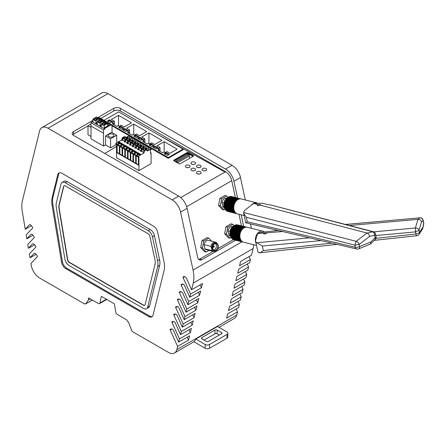 <?xml version="1.0" encoding="UTF-8"?>
<svg xmlns="http://www.w3.org/2000/svg" width="446" height="446" viewBox="0 0 446 446"><rect width="100%" height="100%" fill="white"/><g stroke="black" fill="none" stroke-linecap="round" stroke-linejoin="round"><path stroke-width="0.67" d="M161.976 136.894L225.018 172.039M131.693 137.708L132.122 137.457L168.242 158.313L183.055 149.761L183.055 149.064L118.692 111.901L104.063 120.348M116.512 146.411L104.827 153.452L116.512 146.472M116.512 144.599L116.512 157.683L138.946 170.634L151.094 163.626L151.094 152.933L150.436 152.554M173.99 160.114L186.941 152.638A0.953 0.552 0 0 1 188.296 152.638L193.213 155.476A0.953 0.552 0 0 1 193.492 155.866A0.953 0.552 0 0 1 193.213 156.256L180.256 163.732A0.953 0.552 0 0 1 178.907 163.732L173.99 160.895A0.953 0.552 0 0 1 173.706 160.504A0.953 0.552 0 0 1 173.99 160.114L173.99 160.705L186.941 153.223L186.941 152.638M185.441 166.347A2.308 1.332 0 0 0 185.441 166.38A2.308 1.332 0 0 0 186.116 167.322A2.308 1.332 0 0 0 188.636 167.612A2.308 1.332 0 0 0 190.063 166.38A2.308 1.332 0 0 0 190.057 166.347M190.972 169.541A2.308 1.332 0 0 0 190.972 169.575A2.308 1.332 0 0 0 191.646 170.517A2.308 1.332 0 0 0 194.166 170.807A2.308 1.332 0 0 0 195.593 169.575A2.308 1.332 0 0 0 195.593 169.541M196.508 172.736A2.308 1.332 0 0 0 196.508 172.769A2.308 1.332 0 0 0 197.182 173.711A2.308 1.332 0 0 0 199.696 174.001A2.308 1.332 0 0 0 201.124 172.769A2.308 1.332 0 0 0 201.124 172.736M202.038 169.541A2.308 1.332 0 0 0 202.038 169.575A2.308 1.332 0 0 0 202.713 170.517A2.308 1.332 0 0 0 205.232 170.807A2.308 1.332 0 0 0 206.66 169.575A2.308 1.332 0 0 0 206.66 169.541M196.508 166.347A2.308 1.332 0 0 0 196.508 166.38A2.308 1.332 0 0 0 197.182 167.322A2.308 1.332 0 0 0 199.696 167.612A2.308 1.332 0 0 0 201.124 166.38A2.308 1.332 0 0 0 201.124 166.347M190.972 163.152A2.308 1.332 0 0 0 190.972 163.186A2.308 1.332 0 0 0 191.646 164.128A2.308 1.332 0 0 0 194.166 164.418A2.308 1.332 0 0 0 195.593 163.186A2.308 1.332 0 0 0 195.593 163.152M180.764 197.589L225.565 171.727L120.336 110.97L120.336 108.339A4.622 2.67 0 0 0 113.802 108.339L97.373 117.822M158.804 135.06L225.074 172.011M112.052 125.175L168.242 157.616L168.242 158.313M131.637 137.675L132.122 137.457M132.122 137.396L112.052 125.805M115.86 143.344L138.293 156.295L138.293 157.176L115.86 144.225L115.86 143.344L118.58 141.772L118.313 141.616M118.697 141.705L121.362 140.167A0.769 0.446 120 0 0 121.903 139.224L122.449 137.652L123.821 136.861L124.445 137.106L124.066 136.9M126.235 137.357L128.654 135.958L151.094 148.908L151.094 149.789L150.436 150.168L150.436 153.312L151.094 152.933M138.293 156.295L143.796 153.123L144.337 151.551A0.769 0.446 -60 0 1 144.883 150.609L146.45 149.795L147.046 150.882L147.537 150.96L151.094 148.908M147.046 150.882L147.537 150.96L147.046 150.676A0.769 0.446 -60 0 1 146.963 150.72M138.293 157.176L138.946 156.797L138.946 170.634M138.405 157.115L138.405 165.098L136.225 163.844L136.208 155.972M135.679 155.665L135.679 163.526L133.505 162.272L133.482 154.4M132.958 154.099L132.958 161.954L130.778 160.699L130.762 152.827M130.238 152.526L130.238 160.382L128.058 159.127L128.035 151.255M127.511 150.954L127.511 158.809L125.337 157.555L125.315 149.683M124.791 149.382L124.791 157.237L122.611 155.983L122.594 148.111M122.07 147.81L122.07 155.665L119.89 154.411L119.868 146.539M119.344 146.238L119.344 154.099L117.164 152.839L117.147 144.967M193.347 156.161A0.953 0.552 0 0 0 193.213 156.061L188.296 153.223A0.953 0.552 0 0 0 186.941 153.223M186.116 167.261A2.308 1.332 0 0 0 188.636 167.545A2.308 1.332 0 0 0 190.063 166.313A2.308 1.332 0 0 0 189.383 165.371A2.308 1.332 0 0 0 186.868 165.081A2.308 1.332 0 0 0 185.441 166.313A2.308 1.332 0 0 0 186.116 167.261M191.646 170.456A2.308 1.332 0 0 0 194.166 170.74A2.308 1.332 0 0 0 195.593 169.508A2.308 1.332 0 0 0 194.919 168.566A2.308 1.332 0 0 0 192.399 168.276A2.308 1.332 0 0 0 190.972 169.508A2.308 1.332 0 0 0 191.646 170.456M197.182 173.65A2.308 1.332 0 0 0 199.696 173.934A2.308 1.332 0 0 0 201.124 172.702A2.308 1.332 0 0 0 200.449 171.76A2.308 1.332 0 0 0 197.929 171.47A2.308 1.332 0 0 0 196.508 172.702A2.308 1.332 0 0 0 197.182 173.65M202.713 170.456A2.308 1.332 0 0 0 205.232 170.74A2.308 1.332 0 0 0 206.66 169.508A2.308 1.332 0 0 0 205.98 168.566A2.308 1.332 0 0 0 203.465 168.276A2.308 1.332 0 0 0 202.038 169.508A2.308 1.332 0 0 0 202.713 170.456M197.182 167.261A2.308 1.332 0 0 0 199.696 167.545A2.308 1.332 0 0 0 201.124 166.313A2.308 1.332 0 0 0 200.449 165.371A2.308 1.332 0 0 0 197.929 165.081A2.308 1.332 0 0 0 196.508 166.313A2.308 1.332 0 0 0 197.182 167.261M191.646 164.067A2.308 1.332 0 0 0 194.166 164.357A2.308 1.332 0 0 0 195.593 163.119A2.308 1.332 0 0 0 194.919 162.177A2.308 1.332 0 0 0 192.399 161.887A2.308 1.332 0 0 0 190.972 163.119A2.308 1.332 0 0 0 191.646 164.067M100.813 118.469L113.802 110.97A4.622 2.67 180 0 1 120.336 110.97M72.754 134.804A4.622 2.67 180 0 1 73.506 134.235L88.007 125.861M112.052 132.568L112.052 124.964L111.4 125.337A1.232 0.714 120 0 0 111.171 125.008A1.232 0.714 120 0 0 110.558 125.07L104.866 128.359L104.866 129.111L103.45 129.931L103.561 146.087L105.574 144.922L110.586 147.816L116.328 144.498M103.561 146.087L91.001 138.834L91.001 126.012M90.895 124.06L88.007 125.727L88.007 134.781L91.001 136.509M225.565 171.727A9.082 5.246 60 0 1 231.747 180.686L235.36 197.483M168.242 157.616L183.055 149.064M131.481 122.812L124.295 126.959L121.245 125.198L119.177 126.396L117.978 125.7L116.78 126.396L112.314 123.815L113.513 123.124L112.314 122.433L114.382 121.24L111.333 119.478L118.524 115.33L131.481 122.812M128.727 131.91L127.528 131.219L129.596 130.02L126.547 128.264L133.739 124.111L146.695 131.592L139.509 135.746L136.459 133.984L134.391 135.177L133.192 134.486L131.994 135.177L127.528 132.601L128.727 131.91L128.727 133.293M149.605 143.963L148.406 143.272L147.208 143.963L142.742 141.382L143.941 140.691L142.742 139.999L144.811 138.806L141.761 137.045L148.953 132.897L161.909 140.379L154.723 144.526L151.673 142.765L149.605 143.963M159.155 149.477L157.956 148.786L160.03 147.593L156.981 145.831L164.167 141.677L177.129 149.165L169.937 153.312L166.888 151.551L164.819 152.744L163.621 152.053L162.422 152.744L157.956 150.168L159.155 149.477L159.155 150.86M164.284 153.809L167.322 155.565L169.341 154.4L166.302 152.644L164.284 153.809M153.023 147.308L156.05 149.053L158.068 147.894L155.041 146.143L153.023 147.308M149.081 145.034L152.119 146.784L154.138 145.625L151.099 143.868L149.081 145.034M137.82 138.528L140.847 140.278L142.865 139.113L139.838 137.368L137.82 138.528M133.878 136.253L136.916 138.009L138.935 136.844L135.896 135.088L133.878 136.253M122.617 129.753L125.644 131.498L127.662 130.338L124.635 128.587L122.617 129.753M118.675 127.478L121.713 129.228L123.726 128.069L120.688 126.313L118.675 127.478M107.414 120.972L110.441 122.722L112.459 121.557L109.426 119.812L107.414 120.972M122.722 139.949L121.847 140.451L121.362 140.167M128.164 141.572A0.769 0.446 -60 0 0 128.002 142.118L127.461 143.69L128.164 143.283M130.89 143.144A0.769 0.446 -60 0 0 130.728 143.69L130.182 145.262L130.89 144.855M133.61 144.716A0.769 0.446 -60 0 0 133.449 145.262L132.902 146.834L133.61 146.427M136.337 146.288A0.769 0.446 -60 0 0 136.169 146.834L135.629 148.406L136.337 147.994M139.057 147.86A0.769 0.446 -60 0 0 138.896 148.406L138.349 149.979L139.057 149.566M141.778 149.432A0.769 0.446 -60 0 0 141.616 149.979L141.07 151.551L141.778 151.138M144.337 152.181L143.852 151.896L143.852 150.386L141.778 149.193L141.778 151.205L143.74 152.337M146.829 150.469A2.001 1.154 -0 0 0 147.074 150.475L149.009 149.354A2.001 1.154 -0 0 0 149.009 149.315A2.001 1.154 -0 0 0 146.94 148.161L145.948 148.735M141.02 150.765L139.057 149.633L139.057 147.62A0.541 0.312 -60 0 1 139.464 146.946L141.722 148.128M145.29 148.356L146.288 147.782A2.001 1.154 -0 0 0 146.288 147.743A2.001 1.154 -0 0 0 144.214 146.589L143.222 147.163M138.293 149.193L136.337 148.061L136.337 146.048A0.541 0.312 -60 0 1 136.738 145.374L139.001 146.556L139.152 147.063M142.569 146.784L143.562 146.21A2.001 1.154 -0 0 0 143.562 146.171A2.001 1.154 -0 0 0 141.494 145.017L140.501 145.591M135.573 147.62L133.61 146.489L133.61 144.476A0.541 0.312 -60 0 1 134.017 143.802L136.298 144.995L136.431 145.491M139.849 145.212L140.841 144.638A2.001 1.154 -0 0 0 140.841 144.599A2.001 1.154 -0 0 0 138.773 143.445L137.775 144.019M132.852 146.048L130.89 144.917L130.89 142.904A0.541 0.312 -60 0 1 131.297 142.229L133.555 143.411M137.123 143.64L138.121 143.071A2.001 1.154 -0 0 0 138.121 143.027A2.001 1.154 -0 0 0 136.047 141.873L135.054 142.447M130.126 144.476L128.164 143.344L128.164 141.332A0.541 0.312 -60 0 1 128.571 140.657L130.834 141.839M134.402 142.068L135.394 141.499A2.001 1.154 -0 0 0 135.394 141.46A2.001 1.154 -0 0 0 133.326 140.3L132.334 140.875M127.405 142.904L125.443 141.772L125.443 139.76A0.541 0.312 -60 0 1 125.85 139.085L128.13 140.278L128.264 140.774M131.676 140.501L132.674 139.927A2.001 1.154 -0 0 0 132.674 139.888A2.001 1.154 -0 0 0 130.606 138.728L129.608 139.303M125.443 140.005A0.769 0.446 -60 0 0 125.281 140.546L124.735 142.118L125.443 141.711M124.679 141.332L122.722 140.2L122.722 138.188A0.541 0.312 -60 0 1 123.129 137.513L125.387 138.695M128.955 138.929L129.948 138.355A2.001 1.154 -0 0 0 129.953 138.316A2.001 1.154 -0 0 0 127.879 137.156L126.887 137.73M123.503 137.608L124.311 137.145M121.847 140.451A0.769 0.446 -60 0 0 122.394 139.509L122.94 137.937M140.473 155.041L118.039 142.084M135.116 152.108L136.643 152.989L134.408 153.396L134.408 152.521L135.116 152.108L135.116 152.487L136.314 153.179M132.395 150.536L133.917 151.417L131.687 151.824L131.687 150.949L132.395 150.536L132.395 150.915L133.594 151.607M129.674 148.964L131.196 149.845L128.966 150.257L128.966 149.377L129.674 148.964L129.674 149.343L130.868 150.034M126.948 147.392L128.476 148.273L126.24 148.685L126.24 147.804L126.948 147.392L126.948 147.771L128.147 148.462M124.228 145.82L125.75 146.701L123.52 147.113L123.52 146.232L124.228 145.82L124.228 146.199L125.426 146.89M121.502 144.248L123.029 145.128L120.794 145.541L120.794 144.66L121.502 144.248L121.502 144.627L122.7 145.318M137.842 153.68L139.364 154.561L137.134 154.968L137.134 154.093L137.842 153.68L137.842 154.06L139.041 154.751M118.781 142.675L120.303 143.556L118.073 143.969L118.073 143.088L118.781 142.675L118.781 143.055L119.98 143.746M143.852 151.896A0.769 0.446 -60 0 1 143.305 152.839L143.796 153.123M144.337 151.551L143.852 151.266A0.769 0.446 -60 0 1 144.393 150.324L145.764 149.533L146.372 149.778M136.225 163.844C136.253 163.297 136.978 163.715 138.405 165.098M133.505 162.272C133.527 161.725 134.257 162.143 135.679 163.526M130.778 160.699C130.806 160.153 131.531 160.571 132.958 161.954M128.058 159.127C128.086 158.581 128.81 158.999 130.238 160.382M125.337 157.555C125.359 157.009 126.084 157.427 127.511 158.809M122.611 155.983C122.639 155.437 123.364 155.855 124.791 157.237M119.89 154.411C119.918 153.864 120.643 154.283 122.07 155.665M117.164 152.839C117.192 152.292 117.917 152.71 119.344 154.099M192.845 156.251L187.967 153.435A0.491 0.284 0 0 0 187.27 153.435L174.353 160.889A0.491 0.284 0 0 0 174.219 161.028M93.019 120.336L73.506 131.603A4.622 2.67 0 0 0 72.152 133.488A4.622 2.67 0 0 0 73.506 135.378L178.684 196.101A12.399 7.158 60 0 1 187.119 208.332L180.585 212.106A12.399 7.158 -120 0 0 172.15 199.875L48.045 128.219A12.31 7.108 -120 0 0 41.891 127.612A12.31 7.108 -120 0 0 39.599 130.962L22.473 200.405A30.707 17.729 -120 0 0 22.3 211.582L25.238 229.255L31.393 225.704M235.56 240.21L201.843 259.678A4.622 3.295 -76 0 1 199.83 260.012A4.622 3.295 -76 0 1 197.684 257.42L187.119 208.332M241.453 225.804L238.967 214.253M243.644 226.351L241.158 214.805M237.551 198.035L233.949 181.293A12.399 7.158 -120 0 0 225.514 169.062L120.336 108.339M105.574 144.922L105.574 135.868L110.586 138.762L110.586 147.816M110.586 138.762L116.685 135.244L116.685 142.871M105.574 135.868L111.673 132.351L116.685 135.244M91.001 127.456L88.007 125.727M93.019 120.693L92.311 121.106L92.311 121.864L90.895 122.678L90.895 125.95A2.888 1.667 180 0 1 90.783 125.477A2.888 1.667 180 0 1 90.895 125.019M99.848 119.801L99.848 118.586A1.232 0.714 120 0 0 99.653 118.363L98.616 117.761A1.232 0.714 120 0 0 97.997 117.822L97.49 118.118M112.052 124.964L99.497 117.711L99.012 117.989M113.513 123.124L113.513 124.506M114.382 121.24L114.382 125.008M118.524 115.33L118.524 126.017M129.596 130.02L129.596 133.794M133.739 124.111L133.739 134.804M143.941 140.691L143.941 142.073M144.811 138.806L144.811 142.581M148.953 132.897L148.953 143.584M160.03 147.593L160.03 151.361M164.167 141.677L164.167 152.37M168.688 154.779L166.302 153.402L164.942 154.188M166.302 153.402L166.302 152.644M157.416 148.267L155.041 146.896L153.68 147.682M155.041 146.896L155.041 146.143M153.48 145.998L151.099 144.621L149.733 145.407M151.099 144.621L151.099 143.868M142.213 139.492L139.838 138.121L138.477 138.907M139.838 138.121L139.838 137.368M138.277 137.223L135.896 135.846L134.53 136.632M135.896 135.846L135.896 135.088M127.004 130.711L124.635 129.346L123.269 130.132M124.635 129.346L124.635 128.587M123.074 128.442L120.688 127.065L119.327 127.851M120.688 127.065L120.688 126.313M111.801 121.936L109.426 120.565L108.066 121.351M109.426 120.565L109.426 119.812M129.111 140.847L129.858 140.418M128.002 142.748L127.511 142.464A0.769 0.446 -60 0 1 126.971 143.406L127.461 143.69M127.511 142.464L128.058 140.891L129.429 140.1L129.87 140.351M131.838 142.419L132.579 141.99M130.728 144.32L130.238 144.036A0.769 0.446 -60 0 1 129.691 144.978L130.182 145.262M130.238 144.036L130.778 142.464L132.155 141.672L132.596 141.923M134.558 143.991L135.305 143.562M133.449 145.892L132.958 145.608A0.769 0.446 -60 0 1 132.412 146.55L132.902 146.834M132.958 145.608L133.505 144.036L134.876 143.244L135.316 143.495M137.284 145.563L138.026 145.134M136.169 147.464L135.679 147.18A0.769 0.446 -60 0 1 135.138 148.122L135.629 148.406M135.679 147.18L136.225 145.608L137.597 144.816L138.037 145.067M140.005 147.135L140.746 146.706M138.896 149.036L138.405 148.752A0.769 0.446 -60 0 1 137.859 149.694L138.349 149.979M138.405 148.752L138.946 147.18L140.323 146.388L140.763 146.639M142.726 148.708L143.473 148.278M141.616 150.609L141.126 150.324A0.769 0.446 -60 0 1 140.585 151.266L141.07 151.551M141.126 150.324L141.672 148.752L143.043 147.96L143.484 148.211M141.778 149.193A0.541 0.312 -60 0 1 142.185 148.518L144.448 149.7M143.317 149.048L143.562 147.843L144.064 147.771M145.496 149.689L145.842 148.797L146.137 149.616M143.852 150.386A0.541 0.312 -60 0 1 144.253 149.711L144.599 150.207M146.94 150.475L146.94 148.161M141.616 149.979L141.126 149.694L141.126 148.813A0.541 0.312 -60 0 1 141.533 148.139L141.873 148.635M140.59 147.475L140.836 146.271L141.343 146.199M142.776 148.117L143.116 147.225L143.411 148.044M141.733 148.133L139.665 146.94M144.214 147.738L144.214 146.589M138.896 148.406L138.405 148.122L138.405 147.241A0.541 0.312 -60 0 1 138.812 146.567L136.939 145.368M137.87 145.903L138.115 144.699L138.622 144.632M140.05 146.544L140.395 145.652L140.691 146.472M141.494 146.165L141.494 145.017M136.169 146.834L135.679 146.55L135.679 145.669A0.541 0.312 -60 0 1 136.086 144.995L134.218 143.796M135.144 144.331L135.389 143.127L135.896 143.06M137.329 144.972L137.669 144.08L137.97 144.9M138.773 144.593L138.773 143.445M133.449 145.262L132.958 144.978L132.958 144.097A0.541 0.312 -60 0 1 133.365 143.422L133.705 143.919M132.423 142.759L132.668 141.555L133.176 141.488M134.608 143.4L134.948 142.508L135.244 143.328M133.566 143.417L131.498 142.224M136.047 143.021L136.047 141.873M130.728 143.69L130.238 143.406L130.238 142.525A0.541 0.312 -60 0 1 130.639 141.85L130.985 142.346M129.702 141.187L129.948 139.983L130.449 139.916M131.882 141.828L132.228 140.936L132.523 141.756M130.84 141.845L128.771 140.652M133.326 141.449L133.326 140.3M128.002 142.118L127.511 141.834L127.511 140.953A0.541 0.312 -60 0 1 127.918 140.278L126.051 139.08M126.976 139.615L127.221 138.411L127.729 138.344M129.162 140.256L129.502 139.364L129.803 140.183M130.606 139.877L130.606 138.728M126.391 139.275L127.132 138.845M125.281 141.176L124.791 140.891A0.769 0.446 -60 0 1 124.244 141.834L124.735 142.118M124.791 140.891L125.337 139.319L126.709 138.528L127.149 138.778M125.281 140.546L124.791 140.261L124.791 139.381A0.541 0.312 -60 0 1 125.198 138.712L125.538 139.202M124.256 138.043L124.501 136.844L125.008 136.771M126.435 138.684L126.781 137.792L127.077 138.611M125.398 138.7L123.33 137.507M127.879 138.305L127.879 137.156M134.575 153.474L134.575 152.8A0.847 0.491 -0 0 0 134.324 153.145A0.847 0.491 -0 0 0 134.502 153.446M134.408 152.521L134.575 152.8L135.116 152.487L135.116 153.58M131.849 151.902L131.849 151.227A0.847 0.491 -0 0 0 131.603 151.573A0.847 0.491 -0 0 0 131.776 151.874M131.687 150.949L131.849 151.227L132.395 150.915L132.395 152.008M129.128 150.33L129.128 149.655A0.847 0.491 -0 0 0 128.877 150.001A0.847 0.491 -0 0 0 129.056 150.302M128.966 149.377L129.128 149.655L129.674 149.343L129.674 150.436M126.948 148.864L126.948 147.771L126.402 148.083L126.402 148.774M123.681 147.186L123.681 146.511L123.681 147.208L123.681 146.511L124.228 146.199L124.228 147.291M120.961 145.619L120.961 144.939L120.961 145.636L120.961 144.939L121.502 144.627L121.502 145.719M137.134 154.093L137.296 154.372A0.847 0.491 -0 0 0 137.045 154.717A0.847 0.491 -0 0 0 137.223 155.018M137.296 155.046L137.296 154.372L137.842 154.06L137.842 155.152M118.781 144.147L118.781 143.055L118.235 143.372L118.235 144.064M245.317 199.975L240.483 177.525A12.399 7.158 -120 0 0 232.048 165.293L107.943 93.638A12.31 7.108 -120 0 0 101.788 93.03L41.891 127.612M180.585 212.106L193.057 270.064A30.791 17.779 -120 0 1 193.235 283.11L191.59 289.794L186.528 278.427A2.325 1.344 -120 0 0 184.259 276.62L183.217 276.849A0.764 0.44 -120 0 0 183.139 276.882A0.764 0.44 -120 0 0 183.083 277.652L190.531 294.081L189.745 297.27L184.683 285.903A2.325 1.344 -120 0 0 182.42 284.096L181.371 284.325A0.764 0.44 -120 0 0 181.293 284.358A0.764 0.44 -120 0 0 181.238 285.128L188.686 301.557L187.9 304.746L182.838 293.379A2.286 1.321 -120 0 0 180.574 291.572L179.526 291.807A0.764 0.44 -120 0 0 179.448 291.835A0.764 0.44 -120 0 0 179.392 292.604L186.841 309.039L186.054 312.222L180.992 300.855A2.325 1.344 -120 0 0 178.729 299.049L177.681 299.283A0.753 0.435 -120 0 0 177.603 299.311A0.753 0.435 -120 0 0 177.547 300.08L184.995 316.515L184.209 319.698L179.153 308.331A2.325 1.344 -120 0 0 176.884 306.525L175.835 306.759A0.764 0.44 -120 0 0 175.763 306.787A0.764 0.44 -120 0 0 175.702 307.556L183.15 323.991L182.364 327.174L177.307 315.807A2.325 1.344 -120 0 0 175.038 314.001L173.99 314.235A0.764 0.44 -120 0 0 173.918 314.263A0.764 0.44 -120 0 0 173.862 315.032L181.31 331.467L180.524 334.656L175.462 323.289A2.325 1.344 -120 0 0 173.193 321.477L172.15 321.711A0.764 0.44 -120 0 0 172.072 321.739A0.764 0.44 -120 0 0 172.017 322.508L179.465 338.943L178.679 342.132L173.617 330.765A2.325 1.344 -120 0 0 171.353 328.953L170.305 329.187A0.764 0.44 -120 0 0 170.227 329.215A0.764 0.44 -120 0 0 170.171 329.984L177.62 346.419L176.828 349.619A12.304 7.103 -120 0 1 174.542 352.97A12.304 7.103 -120 0 1 168.387 352.362L133.008 331.935A2.308 1.332 -120 0 1 131.592 330.174L128.392 321.923L127.405 321.354L126.971 320.033L117.348 314.48A2.308 1.332 -120 0 1 115.748 312.061L114.483 304.395A0.769 0.446 -120 0 0 113.947 303.587L101.76 296.551A0.769 0.446 -120 0 0 101.376 296.512A0.769 0.446 -120 0 0 101.231 296.741L99.96 302.945A2.308 1.332 -120 0 1 99.519 303.631A2.308 1.332 -120 0 1 98.36 303.52L88.62 298L88.525 299.89L85.816 303.743L84.4 303.871L39.733 278.081A12.31 7.108 -120 0 1 31.226 265.208L30.936 263.475L37.347 256.701A0.764 0.44 -120 0 0 37.213 255.753L36.204 254.359A2.325 1.344 -120 0 0 34.13 253.395A2.325 1.344 -120 0 0 33.941 253.545L29.993 257.833L36.148 254.281M250.468 223.92L251.41 228.291M198.799 259.472A4.622 3.295 104 0 0 199.646 259.126L213.054 251.388M113.061 134.313A2.888 1.667 180 0 1 113.908 135.495A2.888 1.667 180 0 1 112.124 137.034A2.888 1.667 180 0 1 108.975 136.671A2.888 1.667 180 0 1 108.133 135.495A2.888 1.667 180 0 1 109.911 133.951A2.888 1.667 180 0 1 113.061 134.313M108.149 125.521L108.149 123.38A1.232 0.714 120 0 0 107.954 123.152A1.232 0.714 120 0 0 107.926 123.141L106.917 122.973A2.308 1.332 180 0 0 106.176 123.252M108.149 123.38L110.078 124.495M111.171 125.008L110.134 124.412A1.232 0.714 120 0 0 110.106 124.395L110.106 124.434M99.653 118.363A1.232 0.714 120 0 0 99.631 118.346L98.622 118.179A2.308 1.332 180 0 0 97.88 118.463M99.848 118.586L101.783 119.701M103.996 122.198L103.996 120.983A1.232 0.714 120 0 0 103.806 120.754L101.833 119.617A1.232 0.714 120 0 0 101.811 119.606L101.811 119.639M103.806 120.754A1.232 0.714 120 0 0 103.779 120.743L102.77 120.576A2.308 1.332 180 0 0 102.028 120.86M103.996 120.983L105.931 122.098M107.954 123.152L105.981 122.014A1.232 0.714 120 0 0 105.958 122.003L105.958 122.037M106.276 123.313L104.721 121.78L101.32 123.743L101.32 126.257L100.049 125.577L101.32 124.841M104.866 128.359L104.197 127.969L107.637 125.984L107.637 123.47L106.823 122.996L103.104 125.404L101.32 123.743M110.558 125.07L109.933 124.713A2.308 1.332 180 0 1 109.432 125.148A2.308 1.332 180 0 1 107.67 125.538L107.637 125.555M106.917 122.973L105.786 122.316A2.308 1.332 180 0 1 105.63 122.499M102.77 120.576L101.638 119.924A2.308 1.332 180 0 1 101.482 120.102M97.975 118.519L96.42 116.991L93.019 118.954L93.019 121.468L92.311 121.106M102.128 120.916L100.567 119.389L97.172 121.351L97.172 123.865L95.896 123.18L97.172 122.444M92.98 121.496L92.98 122.249L92.311 121.864M101.32 126.257L101.32 127.015L104.197 128.677M101.32 127.015L100.049 126.329L100.049 125.577M97.172 123.865L97.172 124.618L100.049 126.279M97.172 124.618L95.896 123.932L95.896 123.18M93.019 121.468L93.019 122.221L95.896 123.882M103.45 129.931L90.895 122.678M104.866 129.111L104.197 128.727L104.197 127.969M103.45 133.198L90.895 125.95M217.771 248.667L233.47 239.602M144.253 149.711L142.185 148.518M145.63 149.042L143.562 147.843M145.842 148.797L143.768 147.604M141.533 148.139L139.464 146.946M142.904 147.47L140.836 146.271M143.116 147.225L141.047 146.032M138.812 146.567L136.738 145.374M140.183 145.898L138.115 144.699M140.395 145.652L138.327 144.459M136.086 144.995L134.017 143.802M137.463 144.326L135.389 143.127M137.669 144.08L135.601 142.887M133.365 143.422L131.297 142.229M134.737 142.753L132.668 141.555M134.948 142.508L132.88 141.315M130.639 141.85L128.571 140.657M132.016 141.181L129.948 139.983M132.228 140.936L130.16 139.743M127.918 140.278L125.85 139.085M129.295 139.609L127.221 138.411M129.502 139.364L127.433 138.171M125.198 138.712L123.129 137.513M126.569 138.037L124.501 136.844M126.781 137.792L124.713 136.599M249.108 256.584L250.429 259.5L239.541 265.788L240.595 261.495L251.488 255.207L253.138 248.528A30.791 17.779 -120 0 0 253.718 244.731M250.429 259.5L249.643 262.688L238.755 268.977L237.696 273.264L248.584 266.976L247.798 270.165L236.91 276.453L235.85 280.74L246.738 274.452L245.952 277.641L235.064 283.929L234.005 288.216L244.899 281.928L243.577 279.012M247.262 264.06L248.584 266.976M245.417 271.536L246.738 274.452M244.899 281.928L244.113 285.117L233.219 291.405L232.16 295.692L243.053 289.409L242.267 292.593L231.374 298.881L230.314 303.174L241.208 296.885L240.422 300.069L229.528 306.357L228.475 310.65L239.363 304.362L238.577 307.545L227.689 313.833L226.629 318.126L237.517 311.838L236.731 315.038L176.828 349.619M241.732 286.494L243.053 289.409M239.887 293.97L241.208 296.885M238.041 301.446L239.363 304.362M236.196 308.922L237.517 311.838M218.98 327.314L234.44 318.388A12.304 7.103 -120 0 0 236.731 315.038M29.626 224.712L29.185 224.968A2.291 1.321 -120 0 1 29.386 224.801A2.291 1.321 -120 0 1 31.454 225.782L32.458 227.176A0.764 0.44 -120 0 1 32.591 228.123L26.18 234.897L26.827 238.783L32.976 235.232M29.993 257.833L29.347 253.947L35.764 247.179A0.764 0.44 -120 0 0 35.63 246.225L34.621 244.837A2.291 1.321 -120 0 0 32.552 243.856A2.291 1.321 -120 0 0 32.352 244.018L28.41 248.31L27.763 244.425L34.18 237.651A0.764 0.44 -120 0 0 34.047 236.698L33.037 235.31A2.325 1.344 -120 0 0 30.958 234.34A2.325 1.344 -120 0 0 30.768 234.496L26.827 238.783M92.361 300.052L85.554 303.982L92.283 300.007M29.185 224.968L25.238 229.255M66.705 268.174A6.233 3.601 -120 0 1 62.412 261.679L52.94 204.753A21.603 12.471 -120 0 1 53.057 196.881L52.188 197.388L57.774 174.732A6.211 3.585 -120 0 1 58.933 173.042A6.211 3.585 -120 0 1 62.033 173.349L153.452 226.128A6.233 3.601 -120 0 1 157.678 232.255L163.944 261.362A21.603 12.471 -120 0 1 164.067 270.516L153.05 315.188A6.233 3.601 -120 0 1 151.891 316.872A6.233 3.601 -120 0 1 148.786 316.571L65.835 268.682L66.705 268.174L149.661 316.069A6.233 3.601 -120 0 0 152.298 316.571M62.412 261.679L61.542 262.187A6.233 3.601 -120 0 0 65.835 268.682M61.542 262.187L52.065 205.255L52.94 204.753M52.188 197.388A21.603 12.471 -120 0 0 52.065 205.255M107.926 123.141L107.926 125.538M99.631 118.346L99.631 119.929M103.779 120.743L103.779 122.327M101.275 126.285L101.275 127.038M107.637 123.47L104.241 125.432L103.422 124.958M104.241 127.946L104.241 125.432M99.341 120.097L99.341 118.675L98.521 118.207L94.808 120.615L93.019 118.954M99.341 118.675L95.94 120.637L95.126 120.169M95.94 123.152L95.94 120.637M97.128 123.888L97.128 124.646M103.489 122.494L103.489 121.072L102.669 120.598L98.956 123.007L97.172 121.351M103.489 121.072L100.088 123.035L99.274 122.561M100.088 125.549L100.088 123.035M177.402 162.868L176.99 161.786L175.941 161.179L175.523 161.781M177.402 162.851L189.494 155.871L189.494 158.402M189.494 155.871L189.076 154.807L188.034 154.199L175.941 161.179M28.41 248.31L34.565 244.759M90.298 298.865L88.525 299.89M174.542 352.97L193.597 341.965A12.304 7.103 -120 0 0 193.915 341.764A12.304 7.103 -120 0 0 195.766 339.06L205.177 344.496A3.077 1.778 0 0 0 209.531 344.496L226.958 334.433A3.077 1.778 0 0 0 227.861 333.179A3.077 1.778 0 0 0 226.958 331.919L217.548 326.489L195.766 339.06M200.098 284.877L201.419 287.793L202.478 283.505L191.59 289.794M201.419 287.793L190.531 294.081M198.253 292.359L199.574 295.274L200.633 290.982L189.745 297.27M199.574 295.274L188.686 301.557M196.413 299.835L197.734 302.75L198.788 298.458L187.9 304.746M197.734 302.75L186.841 309.039M194.567 307.311L195.889 310.226L196.948 305.934L186.054 312.222M195.889 310.226L184.995 316.515M192.722 314.787L194.043 317.703L195.103 313.41L184.209 319.698M194.043 317.703L183.15 323.991M190.877 322.263L192.198 325.179L193.257 320.891L182.364 327.174M192.198 325.179L181.31 331.467M189.032 329.739L190.353 332.655L191.412 328.368L180.524 334.656M190.353 332.655L179.465 338.943M187.186 337.215L188.507 340.131L189.567 335.844L178.679 342.132M188.507 340.131L177.62 346.419M32.798 243.767L32.352 244.018M179.264 299.088L177.547 300.08M53.057 196.881L58.649 174.23A6.211 3.585 -120 0 1 59.396 172.842M105.535 122.254L103.606 123.369A1.076 0.624 -0 0 0 103.076 123.536A1.076 0.624 -0 0 0 102.781 123.843L102.14 124.217M105.853 123.068L104.197 124.021L103.606 123.369M104.765 124.289A1.076 0.624 -0 0 0 104.197 124.021M97.234 117.465L95.305 118.58A1.076 0.624 -0 0 0 94.775 118.748A1.076 0.624 -0 0 0 94.485 119.054L93.838 119.428M97.551 118.274L95.901 119.227L95.305 118.58M96.47 119.5A1.076 0.624 -0 0 0 95.901 119.227M101.387 119.857L99.452 120.972A1.076 0.624 -0 0 0 98.923 121.139A1.076 0.624 -0 0 0 98.633 121.446L97.986 121.819M101.699 120.671L100.049 121.624L99.452 120.972M100.618 121.897A1.076 0.624 -0 0 0 100.049 121.624M102.758 124.183L102.82 124.813A1.076 0.624 -0 0 0 103.294 125.142M102.82 124.813L102.452 125.025M98.611 121.786L98.672 122.421A1.076 0.624 -0 0 0 99.14 122.745M98.672 122.421L98.304 122.633M94.457 119.394L94.524 120.024A1.076 0.624 -0 0 0 94.992 120.353M94.524 120.024L94.156 120.236M176.99 161.786L189.076 154.807M193.915 341.764L205.177 348.27A3.077 1.778 0 0 0 209.531 348.27L226.958 338.207A3.077 1.778 0 0 0 227.861 336.947L227.861 333.179M201.91 338.837L206.264 341.352A1.539 0.892 0 0 0 208.444 341.352L221.511 333.803A1.539 0.892 0 0 0 221.963 333.179A1.539 0.892 0 0 0 221.511 332.549L217.152 330.034A1.539 0.892 0 0 0 214.978 330.034L201.91 337.577A1.539 0.892 0 0 0 201.458 338.207A1.539 0.892 0 0 0 201.91 338.837L201.91 337.577M146.539 308.743L148.501 307.612A6.188 3.574 -120 0 0 149.65 305.928L159.64 265.431A13.887 8.017 -120 0 0 159.556 259.544L154.416 235.655A6.188 3.574 -120 0 0 150.213 229.556L67.162 181.606A6.188 3.574 -120 0 0 64.068 181.299L62.105 182.431A6.188 3.574 -120 0 0 60.957 184.114L56.397 202.601A13.887 8.017 -120 0 0 56.319 207.658L64.876 259.076A6.188 3.574 -120 0 0 69.152 265.548L143.445 308.437A6.188 3.574 -120 0 0 146.539 308.743A6.188 3.574 -120 0 0 147.687 307.06L157.678 266.563A13.887 8.017 -120 0 0 157.6 260.676L152.46 236.787A6.188 3.574 -120 0 0 148.25 230.688L65.2 182.737A6.188 3.574 -120 0 0 62.105 182.431M204.084 340.092L214.978 333.803A1.539 0.892 0 0 1 217.152 333.803L219.332 335.063M155.041 264.277A10.046 5.798 -120 0 0 154.985 260.024L149.845 236.135A2.341 1.355 -120 0 0 148.25 233.827L65.2 185.876A2.341 1.355 -120 0 0 64.029 185.759A2.341 1.355 -120 0 0 63.594 186.4L59.034 204.881A10.046 5.798 -120 0 0 58.978 208.538L67.536 259.957A2.341 1.355 -120 0 0 69.152 262.41L143.445 305.298A2.341 1.355 -120 0 0 144.615 305.415A2.341 1.355 -120 0 0 145.05 304.78L155.041 264.277M64.146 185.709A2.341 1.355 -120 0 0 63.811 186.272L59.251 204.759A10.046 5.798 -120 0 0 59.195 208.41L67.753 259.834A2.341 1.355 -120 0 0 69.37 262.281L143.662 305.175A2.341 1.355 -120 0 0 144.721 305.343M227.895 197.294L226.663 195.945L224.907 195.504L219.872 198.409L218.546 205.389L222.253 209.458L224.015 209.899L225.096 209.274M226.663 195.945L221.634 198.849L220.307 205.823L218.546 205.389M221.634 198.849L219.872 198.409M220.307 205.823L224.015 209.899M224.165 207.552A4.772 3.406 -76 0 1 222.849 206.721L221.946 202.517A4.772 3.406 -76 0 1 226.479 198.286M221.946 202.517L223.948 203.014M222.849 206.721L224.004 207.011M211.61 241.186L208.8 238.097L207.044 237.657L202.01 240.561L200.689 247.541L204.391 251.616L206.152 252.051L209.04 250.384M208.8 238.097L203.772 241.002L202.445 247.982L200.689 247.541M203.772 241.002L202.01 240.561M202.445 247.982L206.152 252.051M204.987 248.879L211.789 250.574A4.772 3.406 104 0 0 213.121 251.405L206.32 249.71A4.772 3.406 -76 0 1 204.987 248.879L204.084 244.67A4.772 3.406 -76 0 1 208.633 240.444L215.429 242.139A4.772 3.406 104 0 0 210.88 246.365L204.084 244.67M217.174 243.549A4.772 3.406 104 0 0 215.429 242.139M210.88 246.365L211.755 248.573L211.789 250.574M213.121 251.405A4.772 3.406 104 0 0 215.323 250.981M216.26 243.059L215.736 242.931A4.081 2.91 104 0 0 212.709 244.425A4.081 2.91 104 0 0 211.861 248.556A4.081 2.91 104 0 0 213.757 250.847L214.281 250.981A4.081 2.91 104 0 0 217.314 249.487A4.081 2.91 104 0 0 218.155 245.356A4.081 2.91 104 0 0 216.26 243.059A4.081 2.91 104 0 0 213.233 244.553A4.081 2.91 104 0 0 212.385 248.684A4.081 2.91 104 0 0 214.281 250.981M212.764 248.467A3.54 2.525 104 0 0 214.415 250.457A3.54 2.525 104 0 0 217.04 249.158A3.54 2.525 104 0 0 217.776 245.573A3.54 2.525 104 0 0 216.126 243.583A3.54 2.525 104 0 0 213.5 244.882A3.54 2.525 104 0 0 212.764 248.467M213.946 245.975A0.691 0.496 -76 0 1 213.634 247.329A0.691 0.496 -76 0 1 213.946 245.975M215.357 243.555A3.54 2.525 -76 0 1 216.31 245.205A3.54 2.525 -76 0 1 213.718 250.117M233.994 225.615L232.762 224.266L231 223.825L225.971 226.73L224.645 233.71L228.352 237.779L230.108 238.22L231.19 237.595M232.762 224.266L227.733 227.17L226.406 234.144L224.645 233.71M227.733 227.17L225.971 226.73M226.406 234.144L230.108 238.22M230.264 235.873A4.772 3.406 -76 0 1 228.949 235.042L228.04 230.833A4.772 3.406 -76 0 1 232.572 226.607M228.04 230.833L230.041 231.335M228.949 235.042L230.103 235.332M246.554 227.17L246.515 227.081A7.699 5.491 104 0 0 246.036 227.036L245.902 227.204M245.718 227.231L245.601 227.047A7.699 5.491 104 0 0 245.11 227.109L244.899 227.443M244.887 227.449L244.664 227.215A7.699 5.491 104 0 0 244.179 227.388L243.745 227.588A7.699 5.491 104 0 0 243.271 227.861L242.853 228.151A7.699 5.491 104 0 0 242.412 228.519L242.022 228.893A7.699 5.491 104 0 0 241.62 229.344L241.275 229.785A7.699 5.491 104 0 0 240.918 230.314L240.628 230.816A7.699 5.491 104 0 0 240.333 231.402L240.099 231.948A7.699 5.491 104 0 0 239.87 232.572L239.703 233.152A7.699 5.491 104 0 0 239.552 233.804L239.452 234.401A7.699 5.491 104 0 0 239.379 235.059L239.351 235.65A7.699 5.491 104 0 0 239.357 236.302L239.402 236.876A7.699 5.491 104 0 0 239.491 237.495L239.608 238.036A7.699 5.491 104 0 0 239.781 238.61L239.965 239.106A7.699 5.491 104 0 0 240.204 239.619L240.455 240.054A7.699 5.491 104 0 0 240.762 240.494L241.069 240.851A7.699 5.491 104 0 0 241.437 241.202L241.704 241.096M241.754 241.141L241.788 241.481A7.699 5.491 104 0 0 242.206 241.738L242.362 241.637M242.557 241.765L242.596 241.922A7.699 5.491 104 0 0 243.048 242.078L243.092 242.039M241.364 230.582A7.008 4.995 104 0 0 239.887 236.486M237.807 224.912L246.933 227.176M246.515 227.081L237.4 224.806A7.699 5.491 104 0 0 236.921 224.762L246.036 227.036M245.601 227.047L236.486 224.773A7.699 5.491 104 0 0 235.995 224.834L245.11 227.109M244.664 227.215L235.549 224.94A7.699 5.491 104 0 0 235.064 225.113L244.179 227.388M235.064 225.113L234.936 225.392M243.745 227.588L234.629 225.314A7.699 5.491 104 0 0 234.156 225.587L243.271 227.861M234.156 225.587L234.038 225.949M242.853 228.151L233.737 225.877A7.699 5.491 104 0 0 233.297 226.245L242.412 228.519M233.297 226.245L232.907 226.618A7.699 5.491 104 0 0 232.505 227.07L241.62 229.344M242.329 228.937L233.213 226.663M242.022 228.893L232.907 226.618M232.505 227.07L232.16 227.516A7.699 5.491 104 0 0 231.803 228.04L240.918 230.314M241.587 229.762L232.472 227.488M241.275 229.785L232.16 227.516M231.803 228.04L231.513 228.542A7.699 5.491 104 0 0 231.218 229.127L240.333 231.402M240.94 230.721L231.825 228.452M240.628 230.816L231.513 228.542M231.218 229.127L230.983 229.673A7.699 5.491 104 0 0 230.755 230.298L239.87 232.572M240.4 231.792L231.29 229.517M240.099 231.948L230.983 229.673M230.755 230.298L230.588 230.877A7.699 5.491 104 0 0 230.437 231.53L239.552 233.804M239.993 232.935L230.877 230.66M239.703 233.152L230.588 230.877M230.437 231.53L230.337 232.126A7.699 5.491 104 0 0 230.264 232.784L239.379 235.059M239.714 234.122L230.599 231.848M239.452 234.401L230.337 232.126M230.264 232.784L230.236 233.375A7.699 5.491 104 0 0 230.242 234.027L239.357 236.302M239.586 235.326L230.47 233.052M239.351 235.65L230.236 233.375M230.242 234.027L230.287 234.602A7.699 5.491 104 0 0 230.381 235.22L239.491 237.495M239.602 236.508L230.487 234.234M239.402 236.876L230.287 234.602M230.381 235.22L230.493 235.761A7.699 5.491 104 0 0 230.666 236.335L239.781 238.61M239.764 237.64L230.649 235.371M239.608 238.036L230.493 235.761M230.666 236.335L230.85 236.832A7.699 5.491 104 0 0 231.089 237.344L240.204 239.619M240.071 238.694L230.956 236.419M239.965 239.106L230.85 236.832M231.39 237.423L231.34 237.779A7.699 5.491 104 0 0 231.647 238.22L240.762 240.494M240.455 240.054L231.34 237.779A7.086 5.051 -76 0 1 233.671 225.787A7.086 5.051 -76 0 1 234.395 225.442M231.959 238.298L231.953 238.577A7.699 5.491 104 0 0 232.321 238.933L241.437 241.202M241.069 240.851L231.953 238.577M232.65 239.011L232.673 239.207A7.699 5.491 104 0 0 233.091 239.463L242.206 241.738M241.788 241.481L232.673 239.207M233.459 239.558L233.481 239.647A7.699 5.491 104 0 0 233.938 239.803L243.048 242.078M242.596 241.922L233.481 239.647M243.365 242.139L243.064 242.066M234.713 225.336A7.086 5.051 -76 0 1 234.997 225.258M264.433 231.959A7.699 5.486 104 0 0 262.833 231.145L247.379 227.287A7.699 5.486 104 0 0 244.029 227.85A7.699 5.486 104 0 0 239.881 235.705A7.699 5.486 104 0 0 243.655 242.223L256.511 245.434M262.833 231.145A7.699 5.486 104 0 0 259.483 231.708A7.699 5.486 104 0 0 256.071 243.377M278.349 230.498L264.344 231.965C261.194 232.305 259.048 232.818 257.916 233.509L282.747 231.541M266.329 232.773L266.63 232.99L266.173 233.542L264.718 234.061L263.346 233.531M421.52 221.941C421.03 220.229 419.859 219.365 418.013 219.343L415.393 227.984L415.46 231.892L418.995 230.275L419.452 232.394A3.083 2.849 33.7 0 1 419.05 234.401L422.73 228.597L423.655 223.145L423.098 220.564L421.52 221.941L418.995 230.275A3.083 2.542 -163.1 0 0 415.393 227.984L373.687 231.853M257.571 233.81L255.658 240.115A7.777 3.936 -13.9 0 0 255.603 241.208A7.777 3.936 -13.9 0 0 256.768 242.735L309.457 237.846M349.631 225.509L418.013 219.343L419.725 217.849L345.695 224.472M422.73 228.597L423.7 224.082A3.083 2.336 12.1 0 0 423.655 223.145A3.083 1.227 -12.2 0 0 423.7 222.788L423.142 220.207A3.083 1.227 -12.2 0 1 423.098 220.564A3.083 2.932 -131.2 0 0 419.719 217.849L345.572 224.444M255.603 241.208L257.916 251.957L259.444 252.798M258.903 252.759C259.773 252.96 261.245 252.219 263.318 250.54L262.348 246.036L256.762 242.735M422.719 227.499L419.452 232.394A3.083 1.227 167.8 0 1 415.917 234.016L375.95 238.342M240.455 198.849L240.416 198.76A7.699 5.491 104 0 0 239.937 198.715L239.803 198.883M239.619 198.91L239.502 198.726A7.699 5.491 104 0 0 239.011 198.788L238.8 199.122M238.788 199.128L238.571 198.894A7.699 5.491 104 0 0 238.08 199.067L237.646 199.267A7.699 5.491 104 0 0 237.172 199.54L236.759 199.83A7.699 5.491 104 0 0 236.313 200.198L235.928 200.572A7.699 5.491 104 0 0 235.521 201.023L235.176 201.469A7.699 5.491 104 0 0 234.825 201.993L234.529 202.495A7.699 5.491 104 0 0 234.234 203.081L233.999 203.627A7.699 5.491 104 0 0 233.776 204.251L233.604 204.831A7.699 5.491 104 0 0 233.453 205.483L233.353 206.08A7.699 5.491 104 0 0 233.28 206.738L233.252 207.329A7.699 5.491 104 0 0 233.264 207.981L233.308 208.555A7.699 5.491 104 0 0 233.397 209.174L233.514 209.715A7.699 5.491 104 0 0 233.682 210.289L233.866 210.785A7.699 5.491 104 0 0 234.105 211.298L234.356 211.733A7.699 5.491 104 0 0 234.663 212.173L234.97 212.53A7.699 5.491 104 0 0 235.337 212.887L235.611 212.775M235.655 212.82L235.694 213.16A7.699 5.491 104 0 0 236.107 213.417L236.263 213.316M236.458 213.444L236.503 213.601A7.699 5.491 104 0 0 236.954 213.757L236.993 213.718M235.265 202.261A7.008 4.995 104 0 0 233.793 208.165M231.708 196.591L240.84 198.855M240.416 198.76L231.301 196.491A7.699 5.491 104 0 0 230.822 196.441L239.937 198.715M239.502 198.726L230.387 196.452A7.699 5.491 104 0 0 229.896 196.513L239.011 198.788M238.571 198.894L229.456 196.619A7.699 5.491 104 0 0 228.965 196.792L238.08 199.067M228.965 196.792L228.837 197.071M237.646 199.267L228.53 196.993A7.699 5.491 104 0 0 228.057 197.266L237.172 199.54M228.057 197.266L227.939 197.628M236.759 199.83L227.644 197.556A7.699 5.491 104 0 0 227.198 197.924L236.313 200.198M227.198 197.924L226.813 198.297A7.699 5.491 104 0 0 226.406 198.749L235.521 201.023M236.229 200.616L227.114 198.342M235.928 200.572L226.813 198.297M226.406 198.749L226.061 199.195A7.699 5.491 104 0 0 225.709 199.719L234.825 201.993M235.488 201.441L226.373 199.167M235.176 201.469L226.061 199.195M225.709 199.719L225.414 200.221A7.699 5.491 104 0 0 225.119 200.806L234.234 203.081M234.841 202.406L225.726 200.131M234.529 202.495L225.414 200.221M225.119 200.806L224.884 201.352A7.699 5.491 104 0 0 224.661 201.982L233.776 204.251M234.306 203.471L225.191 201.196M233.999 203.627L224.884 201.352M224.661 201.982L224.489 202.556A7.699 5.491 104 0 0 224.338 203.209L233.453 205.483M233.894 204.614L224.778 202.339M233.604 204.831L224.489 202.556M224.338 203.209L224.238 203.805A7.699 5.491 104 0 0 224.165 204.463L233.28 206.738M233.62 205.801L224.505 203.527M233.353 206.08L224.238 203.805M224.165 204.463L224.137 205.054A7.699 5.491 104 0 0 224.148 205.706L233.264 207.981M233.487 207.005L224.371 204.731M233.252 207.329L224.137 205.054M224.148 205.706L224.193 206.281A7.699 5.491 104 0 0 224.282 206.899L233.397 209.174M233.503 208.187L224.388 205.913M233.308 208.555L224.193 206.281M224.282 206.899L224.399 207.44A7.699 5.491 104 0 0 224.567 208.02L233.682 210.289M233.671 209.325L224.555 207.05M233.514 209.715L224.399 207.44M224.567 208.02L224.751 208.511A7.699 5.491 104 0 0 224.99 209.023L234.105 211.298M233.972 210.373L224.862 208.098M233.866 210.785L224.751 208.511M225.291 209.102L225.241 209.458A7.699 5.491 104 0 0 225.548 209.899L234.663 212.173M234.356 211.733L225.241 209.458A7.086 5.051 -76 0 1 227.571 197.466A7.086 5.051 -76 0 1 228.296 197.121M225.86 209.977L225.854 210.256A7.699 5.491 104 0 0 226.222 210.612L235.337 212.887M234.97 212.53L225.854 210.256M226.557 210.696L226.579 210.886A7.699 5.491 104 0 0 226.992 211.142L236.107 213.417M235.694 213.16L226.579 210.886M227.36 211.237L227.388 211.326A7.699 5.491 104 0 0 227.839 211.482L237.266 213.818M236.503 213.601L227.388 211.326M228.614 197.015A7.086 5.051 -76 0 1 228.898 196.937M256.907 202.869A7.699 5.486 104 0 0 256.734 202.824L241.28 198.966A7.699 5.486 104 0 0 237.935 199.529A7.699 5.486 104 0 0 233.782 207.384A7.699 5.486 104 0 0 237.556 213.902L244.163 215.552M256.734 202.824A7.699 5.486 104 0 0 253.384 203.387A7.699 5.486 104 0 0 251.349 205.199M370.548 243.962L375.192 239.502A3.083 1.427 46.2 0 0 375.153 237.807A3.083 1.227 -12.2 0 0 376.073 236.636L375.515 234.05A3.083 1.227 -12.2 0 1 374.601 235.22L369.583 236.441L359.119 244.419L359.576 246.543A3.083 1.918 68 0 1 358.64 248.874L370.526 243.984L370.782 242.005L375.153 237.807L374.601 235.22A3.083 2.024 -103.7 0 0 372.471 231.719L270.142 204.809L268.314 204.747L262.326 203.186L253.646 203.448L257.743 204.519L260.18 204.508L260.62 204.764L260.051 205.121L367.036 233.041L356.181 241.314A3.083 1.611 -127.3 0 1 359.119 244.419L354.854 245.155L356.181 241.314L243.6 212.519L243.661 213.216L246.287 217.263L247.257 221.768C245.997 222.783 245.501 223.039 245.757 222.537M257.743 204.519L257.275 205.316L257.743 205.695L260.051 205.121M369.583 236.441C369.204 234.696 368.351 233.559 367.036 233.041L373.285 231.719L270.142 204.809M253.646 203.448L245.724 209.486A7.777 3.674 -18.1 0 0 243.6 212.519M243.661 213.216L245.752 222.805L356.772 249.019A3.083 2.202 -76.7 0 1 355.311 247.279L247.257 221.768M370.782 242.005L359.576 246.543A3.083 1.227 167.8 0 1 355.311 247.279L354.854 245.155L246.287 217.263M188.296 153.223L188.296 152.638M193.213 156.061L193.213 155.476M186.684 206.699L231.747 180.686M122.806 137.859L122.449 137.652M122.394 138.879L121.903 138.594M122.394 139.509L121.903 139.224M144.883 150.609L144.393 150.324M146.255 149.811L145.764 149.533M73.506 134.235L73.506 131.603M113.802 110.97L113.802 108.339M141.126 148.813L139.057 147.62M138.405 147.241L136.337 146.048M135.679 145.669L133.61 144.476M132.958 144.097L130.89 142.904M130.238 142.525L128.164 141.332M127.511 140.953L125.443 139.76M124.791 139.381L122.722 138.188M126.402 148.083L126.24 147.804M123.681 146.511L123.52 146.232M120.961 144.939L120.794 144.66M118.235 143.372L118.073 143.088M187.27 154.639L187.27 153.435M187.967 153.435L187.967 154.238M232.048 165.293L225.514 169.062M107.943 93.638L48.045 128.219M178.684 196.101L172.15 199.875M241.988 241.81L193.057 270.064M240.483 177.525L233.949 181.293M199.646 259.126L201.843 259.678M97.997 117.822L98.622 118.179M144.866 150.051L144.498 149.839M142.14 148.479L141.778 148.267M139.42 146.907L139.057 146.695M136.699 145.335L136.331 145.123M133.973 143.763L133.61 143.551M131.252 142.19L130.884 141.979M128.526 140.618L128.164 140.412M125.805 139.046L125.443 138.84M253.138 248.528L193.235 283.11M88.849 298.028L88.525 298.212M106.399 299.227L99.96 302.945M31.181 234.256L30.768 234.496M34.353 253.306L33.941 253.545M101.649 296.501L101.231 296.741M171.888 328.997L170.171 329.984M173.734 321.516L172.017 322.508M175.573 314.04L173.862 315.032M177.419 306.564L175.702 307.556M181.121 291.606L179.392 292.604M182.955 284.135L181.238 285.128M184.795 276.659L183.083 277.652M149.661 316.069L148.786 316.571M57.774 174.732L58.649 174.23M205.177 348.27L205.177 344.496M209.531 348.27L209.531 344.496M226.958 338.207L226.958 334.433M221.511 333.803L221.511 332.549M214.978 333.803L214.978 330.034M217.152 333.803L217.152 330.034M148.25 230.688L150.213 229.556M65.2 182.737L67.162 181.606M154.416 235.655L152.46 236.787M157.6 260.676L159.556 259.544M159.64 265.431L157.678 266.563M147.687 307.06L149.65 305.928M374.305 240.355L416.82 235.75A3.083 0.78 -96.2 0 1 415.917 234.016L415.46 231.892L375.839 235.555M321.153 240.606L262.348 246.036M331.813 243.126L263.318 250.54M124.451 137.095L124.016 136.844M140.936 154.55L118.502 141.594M146.45 149.795L145.959 149.51M144.454 149.705L142.386 148.512M146.043 148.791L143.969 147.598M143.317 147.219L141.248 146.026M140.596 145.647L138.528 144.454M137.87 144.075L135.801 142.882M135.149 142.503L133.081 141.31M132.429 140.93L130.36 139.737M129.702 139.358L127.634 138.165M126.982 137.786L124.913 136.593M106.772 299.444L99.519 303.631M423.142 220.207A3.083 3.083 0 0 0 419.859 217.787M278.237 230.476L274.669 230.794M337.131 244.38L259.589 252.776M416.82 235.75A3.083 3.083 0 0 0 419.05 234.401M423.7 224.082A3.083 3.083 0 0 0 423.7 222.788M375.515 234.05A3.083 3.083 0 0 0 373.285 231.719M356.772 249.019A3.083 3.083 0 0 0 358.64 248.874M375.192 239.502A3.083 3.083 0 0 0 376.073 236.636"/></g></svg>
